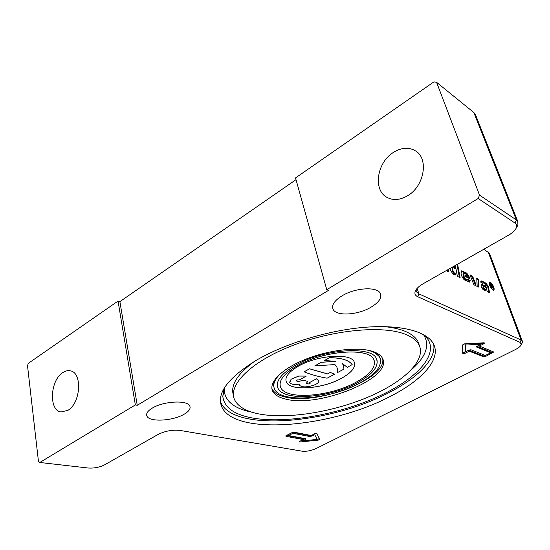 <?xml version="1.0" encoding="UTF-8"?>
<svg xmlns="http://www.w3.org/2000/svg" width="550" height="550" viewBox="0 0 550 550"><rect width="100%" height="100%" fill="white"/><g stroke="black" fill="none" stroke-linecap="round" stroke-linejoin="round"><path stroke-width="0.82" d="M298.286 366.259C317.233 355.107 350.673 352.736 354.138 361.838C356.146 367.008 351.869 372.536 341.33 378.407C322.561 388.905 290.544 391.435 286.461 382.25C284.391 377.472 288.331 372.144 298.286 366.259M286 381.026L286.454 382.209C290.538 391.387 322.554 388.864 341.316 378.366C351.003 373.017 355.417 367.847 354.558 362.869M374.309 360.876L373.746 359.487C369.188 347.146 323.173 350.474 297.055 365.867C284.646 373.147 279.029 379.892 280.197 386.086M355.637 382.449C370.418 374.357 376.454 366.719 373.752 359.528C369.201 347.188 323.187 350.522 297.069 365.915C283.401 374.027 277.984 381.301 280.823 387.75C286.522 400.221 329.869 396.626 355.637 382.449M295.233 365.393C322.864 349.071 371.628 345.558 376.413 358.607C379.259 366.238 372.852 374.33 357.191 382.889C329.952 397.849 284.171 401.665 278.101 388.458C275.096 381.666 280.809 373.973 295.233 365.393M277.441 386.698L278.094 388.417C284.157 401.624 329.938 397.808 357.184 382.848C371.656 374.997 378.256 367.393 376.998 360.023M366.898 350.013C373.574 351.526 377.85 354.001 379.734 357.445C382.772 365.633 375.897 374.296 359.123 383.433C330.041 399.369 281.236 403.459 274.704 389.345C272.36 384.684 274.526 379.225 281.194 372.969M273.928 387.152C273.164 384.436 273.845 381.418 275.969 378.098M407.866 195.594C400.187 200.145 393.181 200.709 386.849 197.292C372.866 189.949 376.874 162.669 393.223 152.536C401.445 147.379 408.973 146.884 415.793 151.051C428.911 158.957 424.174 186.113 407.866 195.594M67.877 410.341L61.112 411.957C48.537 410.664 50.098 380.098 62.886 372.556C65.388 370.906 67.849 370.329 70.256 370.817C82.521 372.281 80.843 403.136 67.877 410.341M370.851 307.306C357.768 315.116 336.394 316.449 333.149 309.409C331.334 305.229 334.317 300.692 342.086 295.804C355.245 287.643 377.307 286.378 380.291 293.384C382.064 297.804 378.916 302.445 370.851 307.306M184.181 414.198C173.051 420.97 149.511 422.345 146.953 416.151C145.833 413.669 147.593 410.994 152.226 408.141C163.405 401.094 187.55 399.85 189.784 405.982C190.905 408.588 189.035 411.324 184.181 414.198M220.949 404.635L221.712 405.474M389.489 396.811C331.794 427.103 236.857 436.081 222.193 407.777C215.683 394.281 227.095 378.428 256.424 360.209C284.962 343.544 328.219 330.323 364.526 327.319C400.874 324.328 426.752 331.396 433.359 343.695C441.815 359.054 421.774 380.641 389.489 396.811M433.696 344.355C436.418 359.397 417.209 378.324 388.341 392.927C330.804 423.321 235.998 432.094 221.299 403.501L220.413 401.493M423.624 334.641L424.009 334.95C442.633 350.982 418.969 378.077 378.538 396.399C338.085 414.858 284.384 424.256 250.965 417.725C233.358 414.171 223.967 407 222.791 396.206L224.297 388.032M405.047 334.166C411.971 336.841 416.591 340.326 418.908 344.623C427.02 360.284 402.923 382.628 367.173 397.499C331.361 412.424 286.344 419.499 258.211 413.799C246.338 411.331 238.597 406.897 234.981 400.496C227.095 386.457 248.903 362.952 290.056 346.507C331.079 329.979 382.009 325.029 405.047 334.166M382.656 358.689C387.172 378.826 316.58 405.721 284.948 396.962C278.479 395.416 274.257 392.858 272.284 389.297L271.865 388.369M285.45 399.025C278.981 397.492 274.759 394.948 272.786 391.401C268.077 382.896 281.291 369.084 305.113 359.473C328.859 349.827 358.579 346.514 373.051 351.519C377.754 353.127 380.868 355.334 382.381 358.132C394.226 377.658 318.986 408.334 285.45 399.025M493.783 289.926L493.666 290.4M490.249 282.205C493.412 285.306 494.636 288.028 493.921 290.386L493.212 290.256C490.036 287.162 488.812 284.433 489.527 282.067L490.249 282.205M493.068 289.843L493.701 289.967C494.347 287.843 493.247 285.395 490.401 282.611L489.748 282.487C489.101 284.611 490.208 287.066 493.068 289.843M454.994 275.048L455.036 274.244L453.949 273.687L452.451 271.329L452.024 269.019L452.774 267.609M459.394 277.344L457.112 265.155L456.459 264.811M453.805 266.324L455.703 267.314L455.104 267.657L453.207 266.661M455.036 274.244L455.634 273.9L455.29 275.041L452.953 274.051L450.306 269.906L450.044 268.455M457.112 265.155L457.703 264.818L460.13 277.716L457.373 276.306L456.012 268.971L452.904 267.534L452.629 268.682L453.049 270.992L454.554 273.343L455.634 273.9M457.05 264.474L457.703 264.818M455.703 267.314L455.352 265.437M485.024 290.407L485.066 289.891L483.959 289.321L482.893 287.65L483.553 286.419M488.902 292.407L487.74 286.942L485.643 283.635L480.762 281.194M482.46 283.202L483.092 282.824M485.066 289.891L485.65 289.575L485.327 290.414L484.818 290.324L482.886 289.334L481.099 286.529L481.491 284.274L486.056 286.357L485.471 286.674L481.14 284.563M486.056 286.357L484.749 283.498L483.168 282.782L482.989 283.484L480.618 282.102L481.099 280.899L481.882 281.05L486.221 283.319L488.317 286.626L489.624 292.779L487.142 291.514L486.324 287.643L483.636 286.371L483.478 287.334L484.543 289.004L485.65 289.575M465.362 276.258L466.489 276.849L467.087 276.519L465.685 273.873L463.829 273.048L464.186 277.028L465.658 279.345L467.369 280.081L467.596 279.146L470.174 280.472L469.473 282.116L464.069 279.73L461.484 275.667L461.058 273.439L461.649 270.827L466.792 273.13L469.7 277.702L469.927 278.871L465.41 276.54L465.224 275.55L467.087 276.519M461.237 271.129L466.201 273.46L469.198 278.493M467.603 279.785L469.576 280.803L469.288 282.157M463.719 273.109L463.011 274.361L463.588 277.365L465.059 279.675L466.874 280.349M469.576 280.803L470.174 280.472M476.197 278.692L478.129 279.702L477.826 286.756M470.271 275.591L471.996 276.499L475.337 284.907L475.929 284.584L476.224 278.08L478.713 279.386L478.39 287.045L473.908 284.749L469.954 274.794L472.587 276.169L475.929 284.584M478.129 279.702L478.713 279.386M471.996 276.499L472.587 276.169M489.596 282.569L489.094 282.837M489.204 282.363L489.672 282.514M447.899 271.473L447.611 269.844M448.216 269.5L448.635 271.844L446.236 270.621M492.174 286.976L493.274 288.771L491.741 286.44L490.999 286.248M491.019 285.643L492.002 286.082L491.996 285.574L490.497 284.219L490.813 285.759M491.789 286.199L491.872 286.564M491.205 286.137L491.597 287.897L490.009 283.573L491.047 284.123L492.312 285.739L492.353 286.88M483.739 249.301L489.418 253.137L522.294 341.041L521.077 340.031L418.928 293.906L416.769 292.084L416.866 288.668M373.979 351.842L379.548 356.819L380.263 358.662M490.689 352.791L476.163 346.864L480.569 344.211L465.334 345.063L465.389 351.959L469.081 350.075L470.903 349.745L485.361 355.465L490.689 352.791L490.332 351.794L476.623 346.239M480.569 344.211L480.205 343.193L464.977 344.032L465.389 351.959M465.334 345.063L464.977 344.032M462.736 352.846L468.909 350.171L483.374 355.864L485.32 355.451M485.485 356.531L483.725 356.854L469.26 351.189L464.743 353.492L462.77 353.698L462.612 344.905L464.64 343.853L483.945 342.794L484.578 342.966L483.911 343.716L479.304 346.067L493.742 352.007L485.485 356.531L485.141 355.541M490.676 352.763L492.931 351.622M479.304 346.067L478.947 345.049L483.299 342.829M469.26 351.189L468.909 350.171M292.655 432.341L288.358 434.562L288.585 435.518L305.841 438.756L305.676 439.361L302.754 440.846L302.528 439.911M302.754 440.846L317.157 439.409L314.765 434.761L310.131 436.583L292.923 433.283L288.585 435.518M292.923 433.283L292.689 432.328L309.891 435.641L311.156 435.49M305.071 438.611L303.249 439.539L285.945 436.329L286.076 435.703L292.277 432.499L294.002 432.169L311.224 435.504L314.868 433.647L316.8 433.462L319.777 439.361L318.196 440.151L300.011 441.973L299.255 441.829L299.661 441.368L303.249 439.546L303.022 438.604L286.454 435.504M317.157 439.409L314.765 434.761M300.444 440.969L302.727 440.743M317.13 439.312L319.44 438.687M478.17 198.509L326.762 289.678L295.529 177.911L433.943 81.861L436.59 82.321L479.531 195.133L478.17 198.509L515.068 223.08C516.643 224.173 517.096 225.672 516.436 227.583C515.391 230.209 512.827 232.712 508.736 235.091L423.143 283.752C418.908 286.22 416.268 288.736 415.223 291.321C414.391 293.755 415.243 295.563 417.787 296.752L520.107 342.403L521.221 344.671C520.548 346.314 518.54 347.978 515.199 349.676L316.222 448.47C311.197 450.718 306.543 451.626 302.259 451.206L179.974 430.416C172.446 429.619 165.103 430.98 157.96 434.514L104.555 464.874C99.557 467.349 94.071 468.394 88.089 468.009L39.793 462.474L38.459 461.422L27.5 365.612L28.387 363.296L118.044 301.077L119.886 301.627L137.252 405.302L135.341 404.938L39.793 462.474M326.762 289.678L328.494 290.373L137.252 405.302M436.59 82.321L473.818 112.496L475.317 114.29L517.784 221.43L516.347 219.924L479.531 195.133M135.341 404.938L118.044 301.077M521.675 343.867L522.356 342.664L522.294 341.041M516.306 227.927L517.914 225.149L517.784 221.43M119.886 301.627L296.017 179.657M304.109 371.821L309.506 368.782L327.539 373.89L330.227 372.426L334.572 374.165L327.119 378.194C318.608 376.729 310.936 374.605 304.109 371.821L309.519 368.823L327.553 373.931L330.241 372.467L334.572 374.165M306.268 383.35L308.653 383.962L310.228 383.185L309.347 382.676L316.367 378.854L318.67 380.325L318.821 381.48C318.423 382.814 316.772 384.044 313.857 385.172C306.57 387.461 301.757 387.441 299.413 385.117L299.241 384.12C294.195 384.849 291.046 384.347 289.781 382.607L291.17 379.211L298.781 376.076L306.274 376.104L299.2 379.995L297.729 379.851L296.093 380.696C297.55 381.714 299.819 381.514 302.892 380.112L307.814 381.425L306.268 383.35L308.667 384.003L310.221 383.171M309.347 382.676L316.36 378.812L318.801 380.662M299.269 384.739L299.228 384.127M289.637 382.209L291.156 379.17L298.767 376.035L306.274 376.104M296.079 380.634L296.093 380.669C297.543 381.666 299.805 381.473 302.878 380.071L307.814 381.425M337.679 372.481L336.916 367.111L334.936 364.581L314.841 365.874L321.241 362.319L335.308 361.35L324.562 360.484L329.567 357.706C341.426 357.857 348.961 360.168 352.172 364.643L347.249 367.304L342.382 363.495L343.083 364.602L343.991 369.071L337.679 372.481L337.556 368.72M314.841 365.874L321.234 362.278L335.074 361.302M324.562 360.484L329.553 357.665C341.413 357.809 348.954 360.119 352.165 364.595L352.172 364.643M342.416 363.509L343.729 366.204M252.202 412.273L251.639 412.156C234.479 408.561 225.356 401.438 224.256 390.782L224.393 387.867M233.447 395.312C230.209 385.474 237.215 374.158 254.471 361.364M384.223 326.618C392.019 327.374 398.612 328.79 404.016 330.859C410.933 333.568 415.553 337.088 417.883 341.413L419.354 345.51M453.949 273.687L454.554 273.343M452.451 271.329L453.049 270.992M452.024 269.019L452.629 268.682M483.959 289.321L484.543 289.004M482.893 287.65L483.478 287.334M482.879 287.588L483.464 287.272M487.74 286.942L488.317 286.626M485.643 283.635L486.221 283.319M481.305 281.366L481.882 281.05M481.752 284.749L482.336 284.433M469.109 278.032L469.7 277.702M466.201 273.46L466.792 273.13M462.22 271.377L462.811 271.047M466.352 280.335L466.943 280.005M465.059 279.675L465.658 279.345M463.588 277.365L464.186 277.028M463.011 274.361L463.609 274.024M491.315 286.199L491.686 285.993M490.689 284.322L491.047 284.123M417.113 288.379L418.928 293.906L417.787 296.752M520.107 342.403L521.077 340.031L488.146 251.873M423.459 334.551C430.21 344.905 426.25 356.572 411.592 369.552M476.321 346.988L476.19 346.624M483.725 356.854L483.374 355.864M493.082 352.722L492.731 351.732M483.911 343.716L483.587 342.808M464.743 353.492L464.393 352.481M305.676 439.361L305.511 438.694M311.802 436.26L311.568 435.325M310.131 436.583L309.891 435.641M285.945 436.329L285.828 435.854M300.011 441.973L299.839 441.272M318.196 440.151L317.962 439.23M515.068 223.08L516.347 219.924L473.818 112.496M333.149 309.409L332.571 307.333M146.953 416.151L146.623 414.246M222.193 407.777L221.299 403.501M224.531 387.647L224.256 390.782L222.791 396.206M418.908 344.623L417.883 341.413L419.478 345.799M272.284 389.297L272.786 391.401M493.701 289.967L493.192 290.242M466.771 280.411L467.369 280.081M491.556 286.323L492.002 286.082M416.419 291.019L416.769 292.084M521.221 344.671L522.356 342.664M415.223 291.321L416.687 289.087M516.436 227.583L517.914 225.149M379.548 356.819L379.734 357.445"/></g></svg>
